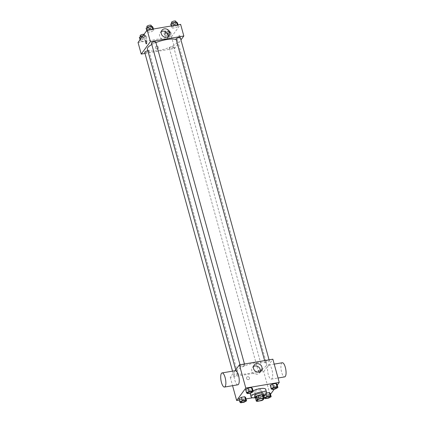 <?xml version="1.0" encoding="UTF-8"?>
<svg xmlns="http://www.w3.org/2000/svg" width="424" height="424" viewBox="0 0 424 424"><rect width="100%" height="100%" fill="white"/><g stroke="black" fill="none" stroke-linecap="round" stroke-linejoin="round"><path stroke-width="0.32" stroke-dasharray="2.12 1.59" d="M260.416 389.301A3.138 0.89 -15.4 0 1 257.204 390.785A3.138 0.89 -15.4 0 1 254.464 390.626A3.138 0.89 -15.4 0 1 257.257 388.935A3.138 0.89 -15.4 0 1 260.516 388.962A3.138 0.89 -15.4 0 1 260.416 389.301M257.172 401.348L256.26 398.03L260.548 397.309L261.46 400.622M263.246 395.062L262.074 396.657L262.991 399.975M262.074 396.657A4.261 1.208 -15.4 0 1 260.548 397.309M256.26 398.03A4.261 1.208 -15.4 0 1 255.386 397.786M255.439 397.988A4.484 1.272 164.6 0 0 258.174 397.982A4.484 1.272 164.6 0 0 263.447 395.783M263.182 393.578A4.484 1.272 -15.4 0 1 263.039 394.06A4.484 1.272 -15.4 0 1 257.718 396.323A4.484 1.272 -15.4 0 1 254.538 395.958M263.638 395.433A8.067 2.29 -15.4 0 1 255.1 397.786M265.726 389.312A8.067 2.29 -15.4 0 1 265.472 390.181A8.067 2.29 -15.4 0 1 257.214 393.991A8.067 2.29 -15.4 0 1 250.171 393.594M250.181 393.175A8.067 2.29 -15.4 0 1 253.059 390.843M240.7 402.8L239.788 399.488L238.898 398.682L239.788 399.488L243.169 398.915L245.655 397.542L243.169 398.915L244.081 402.228M247.425 393.642L246.508 390.329L245.623 389.524L246.514 390.329L249.89 389.757L252.381 388.384L249.89 389.757L250.801 393.069M239.274 400.055L246.037 398.915M252.762 397.776L263.495 395.963M263.892 395.899L270.104 394.85L270.523 394.278M274.328 389.1L277.243 385.119M266.171 393.753L266.002 393.149L263.516 394.521L264.406 395.327L267.783 394.755L270.274 393.382L267.783 394.755L268.699 398.072M272.044 389.481L271.127 386.169L270.236 385.363L271.127 386.169L274.508 385.596L276.999 384.224L274.508 385.596L275.42 388.914M235.087 370.724L230.264 377.296L263.712 371.647L270.104 394.85M230.264 377.296L232.575 385.692M249.476 377.948A1.569 1.415 36.3 0 0 246.752 377.265A1.569 1.415 36.3 0 0 249.28 379.125A1.569 1.415 36.3 0 0 248.257 376.772A1.569 1.415 36.3 0 0 247.176 379.337A1.569 1.415 36.3 0 0 249.476 377.948M266.208 365.774A15.704 4.452 -15.4 0 1 250.123 373.194A15.704 4.452 -15.4 0 1 236.417 372.42A15.704 4.452 -15.4 0 1 250.372 363.956A15.704 4.452 -15.4 0 1 266.696 364.078A15.704 4.452 -15.4 0 1 266.208 365.774M263.712 371.647L272.849 359.202M244.701 365.398A2.242 0.636 -15.4 0 1 242.406 366.453A2.242 0.636 -15.4 0 1 240.45 366.341A2.242 0.636 -15.4 0 1 242.438 365.138A2.242 0.636 -15.4 0 1 244.77 365.154A2.242 0.636 -15.4 0 1 244.701 365.398M237.975 374.551A2.242 0.636 -15.4 0 1 235.68 375.611A2.242 0.636 -15.4 0 1 233.725 375.5A2.242 0.636 -15.4 0 1 235.718 374.291A2.242 0.636 -15.4 0 1 238.044 374.312A2.242 0.636 -15.4 0 1 237.975 374.551M262.594 370.396A2.242 0.636 -15.4 0 1 260.299 371.456A2.242 0.636 -15.4 0 1 258.343 371.344A2.242 0.636 -15.4 0 1 260.336 370.136A2.242 0.636 -15.4 0 1 262.663 370.152A2.242 0.636 -15.4 0 1 262.594 370.396M265.138 361.942A2.242 0.636 164.6 0 0 265.064 362.186A2.242 0.636 164.6 0 0 267.396 362.202A2.242 0.636 164.6 0 0 269.388 360.994A2.242 0.636 164.6 0 0 267.433 360.882A2.242 0.636 164.6 0 0 265.138 361.942M237.859 384.801A7.171 2.321 80.4 0 1 234.377 378.118A7.171 2.321 80.4 0 1 235.468 370.661M268.286 365.451A7.171 2.321 -99.6 0 0 268.032 373.533A7.171 2.321 -99.6 0 0 271.307 379.151A7.171 2.321 -99.6 0 0 272.404 371.694A7.171 2.321 -99.6 0 0 268.917 365.006A7.171 2.321 -99.6 0 0 268.286 365.451M282.299 362.748A7.171 2.321 -99.6 0 0 281.669 363.188A7.171 2.321 -99.6 0 0 281.409 371.276A7.171 2.321 -99.6 0 0 284.69 376.888M260.262 371.472A4.494 4.06 -143.7 0 1 259.647 372.802A4.494 4.06 -143.7 0 1 253.621 373.411A4.494 4.06 -143.7 0 1 252.397 367.481A4.494 4.06 -143.7 0 1 253.483 366.495M176.209 39.602A15.704 4.452 -15.4 0 1 177.672 40.874A15.704 4.452 -15.4 0 1 177.179 42.57A15.704 4.452 -15.4 0 1 161.099 49.99A15.704 4.452 -15.4 0 1 147.388 49.216M151.797 44.494A15.704 4.452 -15.4 0 1 155.915 42.564M176.04 38.981A2.242 0.636 164.6 0 0 178.372 38.997A2.242 0.636 164.6 0 0 180.364 37.794M147.844 50.869A2.242 0.636 -15.4 0 1 149.02 51.108A2.242 0.636 -15.4 0 1 148.951 51.352A2.242 0.636 -15.4 0 1 146.656 52.412A2.242 0.636 -15.4 0 1 144.701 52.3M173.57 47.191A2.242 0.636 -15.4 0 1 171.275 48.251A2.242 0.636 -15.4 0 1 169.319 48.14A2.242 0.636 -15.4 0 1 171.307 46.931A2.242 0.636 -15.4 0 1 173.639 46.947A2.242 0.636 -15.4 0 1 173.57 47.191M155.746 41.95A2.242 0.636 -15.4 0 1 155.672 42.193A2.242 0.636 -15.4 0 1 153.382 43.253A2.242 0.636 -15.4 0 1 151.421 43.142M145.019 53.456L174.688 48.442L180.947 39.914M138.044 42.49L171.492 36.84L174.688 48.442M158.401 47.292A1.569 1.415 36.3 0 0 155.672 46.614A1.569 1.415 36.3 0 0 158.2 48.469A1.569 1.415 36.3 0 0 157.177 46.115A1.569 1.415 36.3 0 0 156.101 48.681A1.569 1.415 36.3 0 0 158.401 47.292M149.497 30.141L147.006 31.514L147.897 32.319L151.278 31.747L153.769 30.374L152.879 29.569L149.497 30.141L147.006 31.514L147.897 32.319L151.278 31.747L153.769 30.374L152.879 29.569L149.497 30.141L149.37 29.675M167.39 35.139L164.904 36.512L165.795 37.317L169.171 36.745L171.662 35.372L170.771 34.567L167.39 35.139L164.904 36.512L165.795 37.317L169.171 36.745L171.662 35.372L170.771 34.567L167.39 35.139L166.478 31.826L163.987 33.199L164.878 34L168.259 33.432L170.75 32.054L169.86 31.254L166.478 31.826M171.492 36.84L180.629 24.396M142.771 39.3L140.286 40.672L141.176 41.478L144.552 40.905L147.043 39.533L146.153 38.727L142.771 39.3L140.286 40.672L141.176 41.478L144.552 40.905L147.043 39.533L146.153 38.727L142.771 39.3L142.125 36.936M174.116 25.981L171.625 27.353L172.515 28.159L175.896 27.587L178.387 26.214L177.497 25.408L174.116 25.981L171.625 27.353L172.515 28.159L175.896 27.587L178.387 26.214L177.497 25.408L174.116 25.981L173.988 25.52M179.198 35.176A1.569 0.509 -99.6 0 0 179.145 36.946A1.569 0.509 -99.6 0 0 179.861 38.176A1.569 0.509 -99.6 0 0 180.099 36.544A1.569 0.509 -99.6 0 0 179.336 35.081A1.569 0.509 -99.6 0 0 179.198 35.176A1.569 0.509 -99.6 0 0 179.14 36.946A1.569 0.509 -99.6 0 0 179.861 38.176A1.569 0.509 -99.6 0 0 180.099 36.544A1.569 0.509 -99.6 0 0 179.336 35.081A1.569 0.509 -99.6 0 0 179.198 35.176M145.893 40.73L145.888 40.73A1.569 0.509 80.4 0 1 145.893 40.73A1.569 0.509 80.4 0 1 146.609 41.96A1.569 0.509 80.4 0 1 146.55 43.73A1.569 0.509 80.4 0 1 146.412 43.826L146.412 43.826M168.042 36.671A4.494 4.06 -143.7 0 1 167.427 38.001A4.494 4.06 -143.7 0 1 161.401 38.611A4.494 4.06 -143.7 0 1 160.177 32.675A4.494 4.06 -143.7 0 1 161.263 31.689M170.713 24.041L171.603 24.846L174.985 24.274L177.471 22.901M176.183 23.119A2.242 0.636 -15.4 0 1 173.888 24.173A2.242 0.636 -15.4 0 1 171.932 24.067A2.242 0.636 -15.4 0 1 173.925 22.859A2.242 0.636 -15.4 0 1 176.252 22.875A2.242 0.636 -15.4 0 1 176.183 23.119M171.248 25.981L171.625 27.353M171.603 24.846L172.515 28.159M174.985 24.274L175.896 27.587M178.006 24.841L178.387 26.214M177.37 24.947L177.497 25.408M175.796 21.216A2.242 0.636 -15.4 0 1 175.727 21.46A2.242 0.636 -15.4 0 1 173.432 22.52A2.242 0.636 -15.4 0 1 171.476 22.408M146.094 28.201L146.985 29.002L150.366 28.434L152.852 27.056M151.564 27.274A2.242 0.636 -15.4 0 1 149.269 28.334A2.242 0.636 -15.4 0 1 147.314 28.223A2.242 0.636 -15.4 0 1 149.306 27.014A2.242 0.636 -15.4 0 1 151.633 27.035A2.242 0.636 -15.4 0 1 151.564 27.274M146.762 30.618L147.006 31.514M146.985 29.002L147.897 32.319M150.366 28.434L151.278 31.747M153.387 28.996L153.769 30.374M152.751 29.108L152.879 29.569M151.177 25.376A2.242 0.636 -15.4 0 1 151.108 25.62A2.242 0.636 -15.4 0 1 148.813 26.675A2.242 0.636 -15.4 0 1 146.858 26.569M169.462 32.277A2.242 0.636 -15.4 0 1 167.167 33.332A2.242 0.636 -15.4 0 1 165.206 33.22A2.242 0.636 -15.4 0 1 167.199 32.017A2.242 0.636 -15.4 0 1 169.531 32.033A2.242 0.636 -15.4 0 1 169.462 32.277M163.987 33.199L164.904 36.512M164.878 34L165.795 37.317M168.259 33.432L169.171 36.745M170.75 32.054L171.662 35.372M169.86 31.254L170.771 34.567M169.001 30.618A2.242 0.636 -15.4 0 1 166.706 31.678A2.242 0.636 -15.4 0 1 164.751 31.567A2.242 0.636 -15.4 0 1 166.743 30.358A2.242 0.636 -15.4 0 1 169.075 30.374A2.242 0.636 -15.4 0 1 169.001 30.618M139.374 37.36L140.264 38.16L143.641 37.588L146.132 36.215L145.241 35.415L142.957 35.796M144.844 36.432A2.242 0.636 -15.4 0 1 142.549 37.492A2.242 0.636 -15.4 0 1 140.593 37.381A2.242 0.636 -15.4 0 1 142.581 36.172A2.242 0.636 -15.4 0 1 144.913 36.194A2.242 0.636 -15.4 0 1 144.844 36.432M140.037 39.776L140.286 40.672M140.264 38.16L141.176 41.478M143.641 37.588L144.552 40.905M146.132 36.215L147.043 39.533M145.241 35.415L146.153 38.727M144.054 34.302A2.242 0.636 -15.4 0 1 144.457 34.535A2.242 0.636 -15.4 0 1 144.383 34.779A2.242 0.636 -15.4 0 1 142.093 35.833A2.242 0.636 -15.4 0 1 140.132 35.722M276.692 387.52A2.242 0.636 -15.4 0 1 276.623 387.753A2.242 0.636 -15.4 0 1 274.339 388.813A2.242 0.636 -15.4 0 1 272.372 388.713M271.127 386.169L274.508 385.596M252.073 391.681A2.242 0.636 -15.4 0 1 252.004 391.914A2.242 0.636 -15.4 0 1 249.72 392.969A2.242 0.636 -15.4 0 1 247.754 392.868M246.508 390.329L249.89 389.757M269.971 396.679A2.242 0.636 -15.4 0 1 269.897 396.912A2.242 0.636 -15.4 0 1 267.613 397.972A2.242 0.636 -15.4 0 1 265.647 397.871M266.002 393.149L263.516 394.521L263.749 395.38M263.516 394.521L264.406 395.327L265.318 398.639M264.406 395.327L267.783 394.755M245.353 400.839A2.242 0.636 -15.4 0 1 245.279 401.072A2.242 0.636 -15.4 0 1 243 402.127A2.242 0.636 -15.4 0 1 241.033 402.026M239.788 399.488L243.169 398.915M263.256 398.904L260.516 388.962M257.204 400.574L254.464 390.626M271.307 379.151L278.027 378.012M268.917 365.006L274.201 364.115M259.647 372.802L261.343 370.491M252.397 367.481L254.098 365.165M235.712 369.871L236.417 372.42M177.672 40.874L266.696 364.078M269.388 360.994L269.07 359.838M265.064 362.186L264.629 360.591M232.527 371.154L233.725 375.5M149.02 51.108L238.044 374.312M169.319 48.14L258.343 371.344M173.639 46.947L262.663 370.152M240.011 364.751L240.45 366.341M244.452 363.999L244.77 365.154M167.427 38.001L169.123 35.685M160.177 32.675L161.878 30.364M171.768 23.458L171.932 24.067M176.061 22.186L176.252 22.875M147.149 27.618L147.314 28.223M151.448 26.341L151.633 27.035M164.751 31.567L165.206 33.22M169.075 30.374L169.531 32.033M140.423 36.777L140.593 37.381M144.457 34.535L144.913 36.194"/><path stroke-width="0.64" d="M263.156 399.244A3.138 0.89 -15.4 0 1 259.944 400.728A3.138 0.89 -15.4 0 1 257.204 400.574A3.138 0.89 -15.4 0 1 259.992 398.883A3.138 0.89 -15.4 0 1 263.256 398.904A3.138 0.89 -15.4 0 1 263.156 399.244M263.288 398.131L259 398.857A4.261 1.208 -15.4 0 0 257.469 399.509L256.297 401.104A4.261 1.208 -15.4 0 0 257.172 401.348L261.46 400.622A4.261 1.208 -15.4 0 0 262.991 399.975L264.163 398.375A4.261 1.208 -15.4 0 0 263.288 398.131L262.377 394.818L258.084 395.544L259 398.857M262.377 394.818A4.261 1.208 -15.4 0 1 263.246 395.062L264.163 398.375M258.084 395.544A4.261 1.208 -15.4 0 0 256.557 396.191L255.386 397.786L256.297 401.104M263.447 395.783A4.484 1.272 164.6 0 0 263.638 395.237A4.484 1.272 164.6 0 0 258.979 395.2A4.484 1.272 164.6 0 0 254.994 397.617A4.484 1.272 164.6 0 0 255.439 397.988M254.994 397.617L254.538 395.958A4.484 1.272 -15.4 0 1 258.523 393.541A4.484 1.272 -15.4 0 1 263.182 393.578L263.638 395.237M256.557 396.191L257.469 399.509M255.1 397.786A8.067 2.29 -15.4 0 1 251.082 396.912A8.067 2.29 -15.4 0 1 258.253 392.56A8.067 2.29 -15.4 0 1 266.638 392.624A8.067 2.29 -15.4 0 1 266.389 393.499A8.067 2.29 -15.4 0 1 263.638 395.433M251.082 396.912L250.171 393.594A8.067 2.29 -15.4 0 1 250.181 393.175M253.059 390.843A8.067 2.29 -15.4 0 1 261.041 388.501A8.067 2.29 -15.4 0 1 265.726 389.312L266.638 392.624M246.567 400.855L245.655 397.542L244.765 396.737L241.388 397.309L238.898 398.682L239.809 401.994L240.7 402.8L244.081 402.228L246.567 400.855L245.676 400.049L242.3 400.622L239.809 401.994M253.292 391.697L252.381 388.384L251.49 387.578L248.109 388.151L245.618 389.524L246.535 392.841L247.425 393.642L250.801 393.069L253.292 391.697L252.402 390.896L249.021 391.463L246.535 392.841M277.243 385.119L279.241 382.406L245.793 388.055L236.656 400.5L239.274 400.055M246.037 398.915L252.762 397.776M263.495 395.963L263.892 395.899M270.523 394.278L274.328 389.1M271.185 396.694L270.274 393.382L269.383 392.576L266.622 393.043L269.383 392.576L270.295 395.894L266.919 396.461L264.428 397.839L265.318 398.639L268.699 398.072L271.185 396.694L270.295 395.894M277.911 387.536L276.999 384.224L276.109 383.418L272.727 383.99L270.236 385.363L271.153 388.681L272.044 389.481L275.42 388.914L277.911 387.536L277.02 386.736L273.639 387.308L271.153 388.681M232.575 385.692L236.656 400.5M279.241 382.406L272.849 359.202L239.401 364.852L235.087 370.724M239.401 364.852L245.793 388.055M261.915 367.12A4.494 4.06 -143.7 0 1 261.343 370.491A4.494 4.06 -143.7 0 1 255.317 371.101A4.494 4.06 -143.7 0 1 254.098 365.165A4.494 4.06 -143.7 0 1 258.412 363.75A4.494 4.06 -143.7 0 1 261.915 367.12M222.091 372.919L235.468 370.661A7.171 2.321 80.4 0 1 238.749 376.274A7.171 2.321 80.4 0 1 238.489 384.361A7.171 2.321 80.4 0 1 237.859 384.801L224.482 387.059A7.171 2.321 80.4 0 1 220.994 380.376A7.171 2.321 80.4 0 1 222.091 372.919A7.171 2.321 80.4 0 1 225.367 378.537A7.171 2.321 80.4 0 1 225.112 386.619A7.171 2.321 80.4 0 1 224.482 387.059M278.027 378.012L284.69 376.888A7.171 2.321 -99.6 0 0 285.781 369.431A7.171 2.321 -99.6 0 0 282.299 362.748L274.201 364.115M253.483 366.495A4.494 4.06 -143.7 0 1 260.214 369.431A4.494 4.06 -143.7 0 1 260.262 371.472M235.712 369.871L147.388 49.216A15.704 4.452 -15.4 0 1 151.797 44.494M155.915 42.564A15.704 4.452 -15.4 0 1 176.209 39.602M269.07 359.838L180.364 37.794A2.242 0.636 164.6 0 0 178.403 37.683A2.242 0.636 164.6 0 0 176.108 38.738A2.242 0.636 164.6 0 0 176.04 38.981L264.629 360.591M232.527 371.154L144.701 52.3A2.242 0.636 -15.4 0 1 145.66 51.458A2.242 0.636 -15.4 0 1 147.844 50.869M240.011 364.751L151.421 43.142A2.242 0.636 -15.4 0 1 153.414 41.934A2.242 0.636 -15.4 0 1 155.746 41.95L244.452 363.999M180.947 39.914L183.825 35.998L150.377 41.647L141.24 54.092L145.019 53.456M183.825 35.998L180.629 24.396L147.181 30.046L138.044 42.49L141.24 54.092M147.181 30.046L150.377 41.647M169.695 32.314A4.494 4.06 -143.7 0 1 169.123 35.685A4.494 4.06 -143.7 0 1 163.097 36.294A4.494 4.06 -143.7 0 1 161.878 30.364A4.494 4.06 -143.7 0 1 166.192 28.943A4.494 4.06 -143.7 0 1 169.695 32.314M146.55 43.73A1.569 0.509 80.4 0 1 146.412 43.826A1.569 0.509 80.4 0 1 145.649 42.363A1.569 0.509 80.4 0 1 145.888 40.73A1.569 0.509 80.4 0 1 146.609 41.96A1.569 0.509 80.4 0 1 146.55 43.73M146.412 43.826A1.569 0.509 80.4 0 1 145.649 42.363A1.569 0.509 80.4 0 1 145.888 40.73M161.263 31.689A4.494 4.06 -143.7 0 1 167.994 34.63A4.494 4.06 -143.7 0 1 168.042 36.671M178.006 24.841L177.471 22.901L176.58 22.096L173.204 22.668L170.713 24.041L171.248 25.981M176.58 22.096L177.37 24.947M173.204 22.668L173.988 25.52M171.768 23.458L171.476 22.408A2.242 0.636 -15.4 0 1 173.469 21.2A2.242 0.636 -15.4 0 1 175.796 21.216L176.061 22.186M153.387 28.996L152.852 27.056L151.962 26.256L148.586 26.823L146.094 28.201L146.762 30.618M151.962 26.256L152.751 29.108M148.586 26.823L149.37 29.675M147.149 27.618L146.858 26.569A2.242 0.636 -15.4 0 1 148.851 25.361A2.242 0.636 -15.4 0 1 151.177 25.376L151.448 26.341M142.957 35.796L141.86 35.982L139.374 37.36L140.037 39.776M141.86 35.982L142.125 36.936M140.423 36.777L140.132 35.722A2.242 0.636 -15.4 0 1 141.552 34.699A2.242 0.636 -15.4 0 1 144.054 34.302M272.372 388.718L272.372 388.702A2.242 0.636 -15.4 0 1 272.372 388.702A2.242 0.636 -15.4 0 1 274.36 387.499A2.242 0.636 -15.4 0 1 276.692 387.515A2.242 0.636 -15.4 0 1 276.692 387.52L276.697 387.525A2.242 0.636 -15.4 0 1 276.623 387.769A2.242 0.636 -15.4 0 1 274.328 388.829A2.242 0.636 -15.4 0 1 272.372 388.718A2.242 0.636 -15.4 0 1 274.365 387.51A2.242 0.636 -15.4 0 1 276.697 387.525M276.999 384.224L276.109 383.418L277.02 386.736M276.109 383.418L272.727 383.99L273.639 387.308M272.727 383.99L270.236 385.363M247.754 392.878L247.754 392.863A2.242 0.636 -15.4 0 1 247.754 392.863A2.242 0.636 -15.4 0 1 249.747 391.654A2.242 0.636 -15.4 0 1 252.073 391.675A2.242 0.636 -15.4 0 1 252.073 391.681L252.079 391.686A2.242 0.636 -15.4 0 1 252.01 391.93A2.242 0.636 -15.4 0 1 249.715 392.984A2.242 0.636 -15.4 0 1 247.754 392.878A2.242 0.636 -15.4 0 1 249.747 391.67A2.242 0.636 -15.4 0 1 252.079 391.686M252.381 388.384L251.49 387.578L252.402 390.896M251.49 387.578L248.109 388.151L249.021 391.463M248.109 388.151L245.618 389.524M265.652 397.876L265.647 397.86A2.242 0.636 -15.4 0 1 265.647 397.86A2.242 0.636 -15.4 0 1 267.639 396.652A2.242 0.636 -15.4 0 1 269.966 396.673A2.242 0.636 -15.4 0 1 269.971 396.679A2.242 0.636 -15.4 0 1 269.903 396.928A2.242 0.636 -15.4 0 1 267.608 397.988A2.242 0.636 -15.4 0 1 265.652 397.876A2.242 0.636 -15.4 0 1 267.645 396.668A2.242 0.636 -15.4 0 1 269.971 396.684L269.966 396.673M263.749 395.38L264.428 397.839M270.274 393.382L269.383 392.576M266.171 393.753L266.919 396.461M241.028 402.021L241.033 402.037A2.242 0.636 -15.4 0 1 241.028 402.021A2.242 0.636 -15.4 0 1 243.021 400.812A2.242 0.636 -15.4 0 1 245.348 400.828A2.242 0.636 -15.4 0 1 245.353 400.839A2.242 0.636 -15.4 0 1 245.284 401.088A2.242 0.636 -15.4 0 1 242.989 402.143A2.242 0.636 -15.4 0 1 241.033 402.037A2.242 0.636 -15.4 0 1 243.026 400.828A2.242 0.636 -15.4 0 1 245.353 400.844L245.348 400.828M245.655 397.542L244.765 396.737L245.676 400.049M244.765 396.737L241.388 397.309L242.3 400.622M241.388 397.309L238.898 398.682"/></g></svg>
